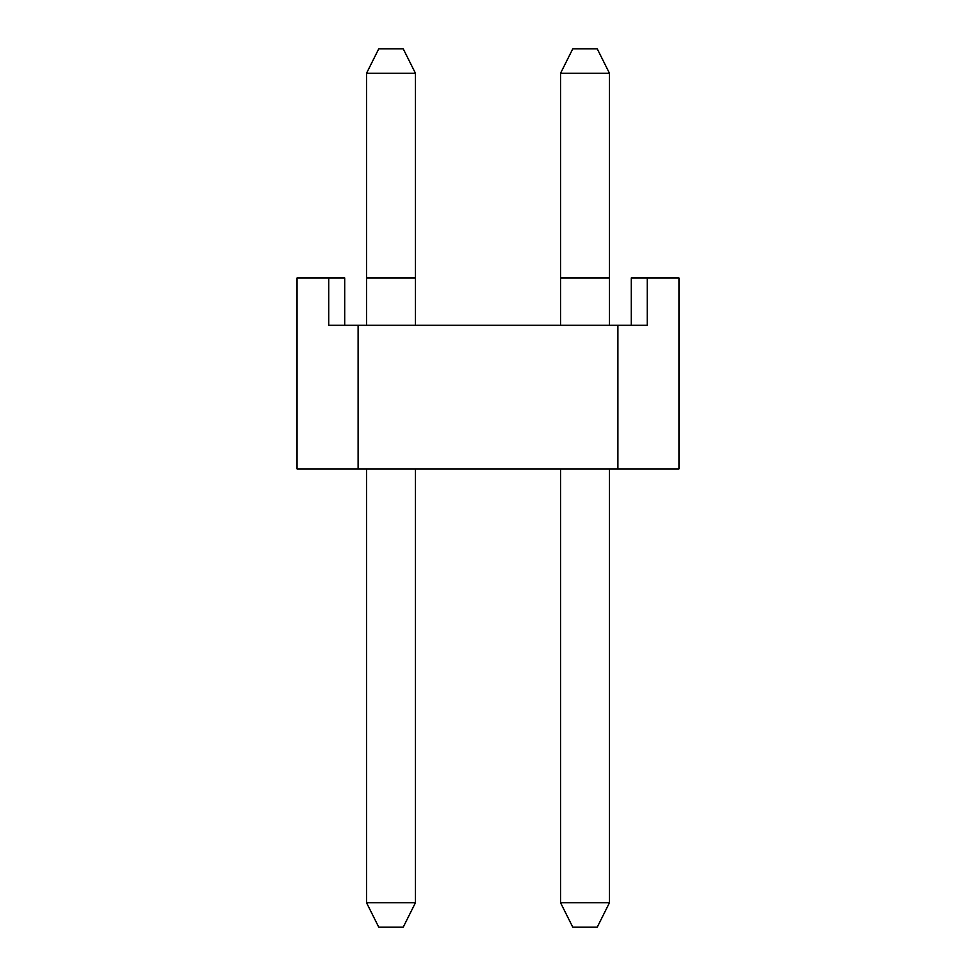 <?xml version="1.0" encoding="UTF-8"?>
<svg xmlns="http://www.w3.org/2000/svg" width="976" height="976" viewBox="0 0 976 976"><rect width="100%" height="100%" fill="white"/><g stroke="black" fill="none" stroke-linecap="round" stroke-linejoin="round"><path stroke-width="1.46" d="M609.451 468.907L609.451 902.763L560.566 902.763L572.79 927.2L597.227 927.2L609.451 902.763M560.566 468.907L560.566 902.763M647.271 277.953L647.271 325.301L328.729 325.301L328.729 277.953L297.046 277.953L297.046 468.907L678.954 468.907L678.954 277.953L631.289 277.953L631.289 325.301M617.893 325.301L617.893 468.907M358.107 325.301L358.107 468.907M344.711 325.301L344.711 277.953L328.729 277.953M366.549 325.301L366.549 73.237L378.773 48.8L403.21 48.8L415.434 73.237L366.549 73.237M415.434 325.301L415.434 73.237M560.566 325.301L560.566 73.237L572.79 48.8L597.227 48.8L609.451 73.237L560.566 73.237M609.451 325.301L609.451 73.237M415.434 468.907L415.434 902.763L366.549 902.763L378.773 927.2L403.21 927.2L415.434 902.763M366.549 468.907L366.549 902.763M609.451 277.953C628.52 277.953 628.52 277.953 609.451 277.953C628.52 277.953 628.52 277.953 609.451 277.953C628.52 277.953 628.52 277.953 609.451 277.953L560.566 277.953C541.485 277.953 541.485 277.953 560.566 277.953C541.485 277.953 541.485 277.953 560.566 277.953C541.485 277.953 541.485 277.953 560.566 277.953M415.434 277.953C434.515 277.953 434.515 277.953 415.434 277.953C434.515 277.953 434.515 277.953 415.434 277.953C434.515 277.953 434.515 277.953 415.434 277.953L366.549 277.953C347.48 277.953 347.48 277.953 366.549 277.953C347.48 277.953 347.48 277.953 366.549 277.953C347.48 277.953 347.48 277.953 366.549 277.953"/></g></svg>
